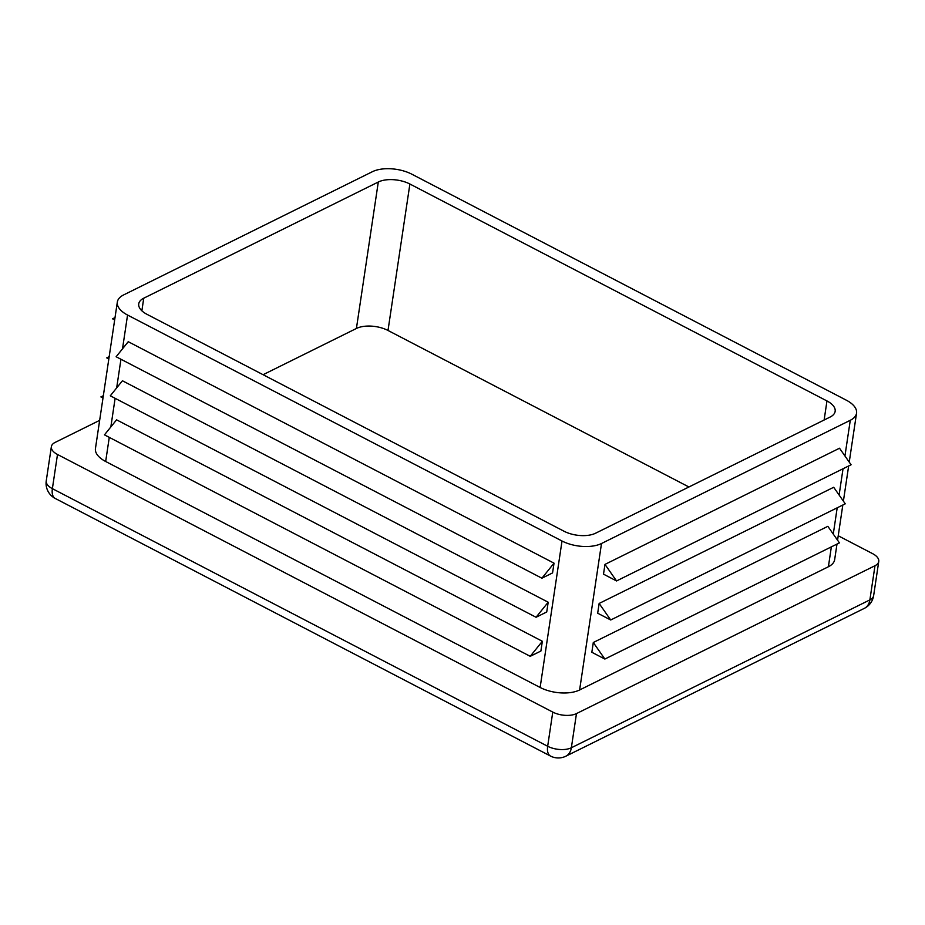 <?xml version="1.0" encoding="UTF-8"?>
<svg xmlns="http://www.w3.org/2000/svg" width="925" height="925" viewBox="0 0 925 925"><rect width="100%" height="100%" fill="white"/><g stroke="black" fill="none" stroke-linecap="round" stroke-linejoin="round"><path stroke-width="1.39" d="M599.134 603.458L597.677 613.217L610.708 619.993L599.134 603.458L833.691 487.278L845.265 503.813L610.708 619.993M836.986 544.085L834.662 559.625A28.305 13.852 -171.5 0 1 828.395 566.748L579.617 689.969A28.305 13.852 -171.5 0 1 540.131 687.472L105.67 461.494A28.305 13.852 -171.5 0 1 95.448 448.509L117.336 302.059A28.305 13.852 -171.5 0 1 123.603 294.936L372.37 171.715A28.305 13.852 -171.5 0 1 411.868 174.212L846.329 400.19A28.305 13.852 -171.5 0 1 856.55 413.174A28.305 13.852 -171.5 0 1 850.283 420.285L601.504 543.507A28.305 13.852 -171.5 0 1 562.018 541.009L127.557 315.043A28.305 13.852 -171.5 0 1 117.336 302.059M593.295 642.505L591.838 652.275L604.869 659.051L593.295 642.505L827.852 526.325L839.426 542.871L604.869 659.051M604.973 564.4L603.505 574.159L616.547 580.946L604.973 564.4L839.518 448.22L851.093 464.766L616.547 580.946M595.584 533.216A22.639 11.077 -171.5 0 1 563.984 531.216L146.913 314.28A22.639 11.077 -171.5 0 1 138.738 303.886A22.639 11.077 -171.5 0 1 143.745 298.197L378.302 182.017A22.639 11.077 -171.5 0 1 409.891 184.017L826.973 400.953A22.639 11.077 -171.5 0 1 835.148 411.336A22.639 11.077 -171.5 0 1 830.141 417.036L595.584 533.216M114.665 319.9L112.573 318.813L114.908 318.327M115.012 317.599L112.573 318.813M263.082 374.706L356.414 328.467A22.639 11.077 -171.5 0 1 388.003 330.468L688.917 486.978M542.351 641.268L116.585 419.823L104.456 434.866L530.233 656.322L540.894 651.038L542.351 641.268L530.233 656.322M554.029 563.163L128.251 341.707L116.134 356.749L541.9 578.206L552.56 572.922L554.029 563.163L541.9 578.206M548.19 602.221L122.424 380.765L110.295 395.808L536.061 617.264L546.733 611.98L548.19 602.221L536.061 617.264M838.223 535.772L872.622 553.659A16.985 8.313 -171.5 0 1 878.75 561.452A16.985 8.313 -171.5 0 1 874.992 565.718L576.472 713.591A16.985 8.313 -171.5 0 1 552.768 712.088L57.489 454.476A16.985 8.313 -171.5 0 1 51.361 446.683A16.985 8.313 -171.5 0 1 55.118 442.416L99.657 420.355M102.999 398.016L100.894 396.917L103.23 396.443M103.346 395.715L100.894 396.917M108.838 358.958L106.733 357.871L109.069 357.385M109.173 356.657L106.733 357.871M828.395 566.748L831.355 546.86M833.275 534.083L837.194 507.813M839.114 495.025L843.033 468.755M844.941 455.967L850.283 420.285M579.617 689.969L601.504 543.507M141.86 310.8L143.745 298.197M356.414 328.467L378.302 182.017M388.003 330.468L409.891 184.017M824.129 420.008L826.973 400.953M105.67 461.494L109.277 437.363M110.838 426.957L115.116 398.317M116.666 387.899L120.955 359.258M122.505 348.841L127.557 315.043M540.131 687.472L562.018 541.009M550.491 756.049L55.211 498.436A16.985 8.51 -62.5 0 1 52.378 488.654L547.669 746.267A16.985 8.51 117.5 0 0 550.491 756.049A16.985 16.985 0 0 0 565.857 756.199A16.985 12.117 -116.4 0 0 571.361 747.758A16.985 8.313 -171.5 0 1 547.669 746.267L552.768 712.088M874.992 565.718L869.882 599.897A16.985 12.117 63.6 0 1 864.389 608.326A16.985 16.985 0 0 0 873.639 595.631A16.985 8.313 -171.5 0 1 869.882 599.897L571.361 747.758L576.472 713.591M57.489 454.476L52.378 488.654A16.985 8.313 -171.5 0 1 46.25 480.861A16.985 16.985 0 0 0 55.211 498.436M856.55 413.174L849.231 462.095M848.653 465.969L843.392 501.153M842.814 505.027L837.564 540.212M864.389 608.326L565.857 756.199M51.361 446.683L46.25 480.861M878.75 561.452L873.639 595.631"/></g></svg>
